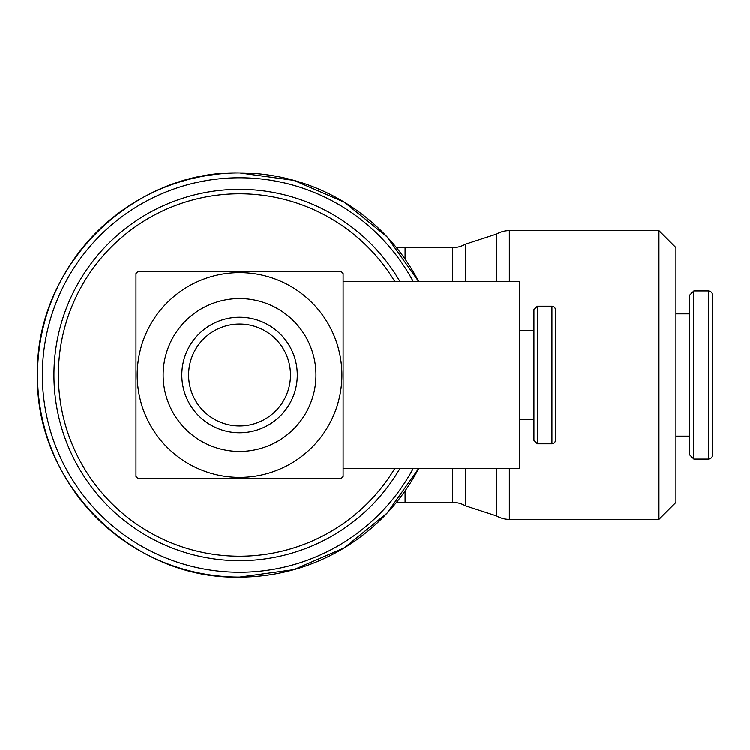 <?xml version="1.0" encoding="UTF-8"?>
<svg xmlns="http://www.w3.org/2000/svg" width="750" height="750" viewBox="0 0 750 750"><rect width="100%" height="100%" fill="white"/><g stroke="black" fill="none" stroke-linecap="round" stroke-linejoin="round"><path stroke-width="1.12" d="M399.975 281.616A185.625 185.625 0 0 0 53.925 375A185.625 185.625 0 0 0 399.975 468.384M394.8 281.616A181.172 181.172 0 0 0 58.378 375A181.172 181.172 0 0 0 394.8 468.384M239.55 577.05A202.05 202.05 0 0 0 418.725 468.384L386.972 513.178L344.325 547.762L293.944 569.587L239.55 577.05C131.588 579.834 34.716 482.962 37.5 375C34.716 267.037 131.588 170.166 239.55 172.95A202.05 202.05 0 0 0 37.5 375A202.05 202.05 0 0 0 239.55 577.05A202.05 202.05 0 0 1 37.5 375A202.05 202.05 0 0 1 418.725 281.616L386.972 236.822L344.325 202.238L293.944 180.412L239.55 172.95M658.931 519.319L675.909 502.341L675.909 247.659L658.931 230.681L658.931 519.319L509.344 519.319A25.472 25.472 0 0 1 496.613 515.906L496.613 468.384M396.647 247.941A127.341 127.341 0 0 1 405.094 247.659L452.634 247.659A25.472 25.472 0 0 0 465.375 244.247L496.613 234.094A25.472 25.472 0 0 1 509.344 230.681L509.344 281.616M496.613 234.094L496.613 281.616M465.375 468.384L465.375 505.753L496.613 515.906M452.634 468.384L452.634 502.341A25.472 25.472 0 0 1 465.375 505.753M405.094 490.837L405.094 502.341A127.341 127.341 0 0 1 396.647 502.059M708.3 459.047A4.2 4.2 0 0 0 712.5 454.847L712.5 295.153A4.2 4.2 0 0 0 708.3 290.953L708.3 459.047L693.834 459.047L693.834 290.953L708.3 290.953M693.834 290.953L689.634 295.153L689.634 454.847L693.834 459.047M135.975 273.525L135.975 476.475L135.975 273.525A145.003 145.003 0 0 1 138.075 271.425L341.025 271.425A145.003 145.003 0 0 1 343.125 273.525L343.125 281.616L519.703 281.616L519.703 468.384L343.125 468.384L343.125 281.616M343.125 468.384L343.125 476.475A145.003 145.003 0 0 1 341.025 478.575L138.075 478.575A145.003 145.003 0 0 1 135.975 476.475M343.125 476.475L343.125 273.525M239.55 477.338A102.337 102.337 0 0 1 137.213 375A102.337 102.337 0 0 1 239.55 272.662A102.337 102.337 0 0 1 341.887 375A102.337 102.337 0 0 1 239.55 477.338M551.925 443.766A3.441 3.441 0 0 0 555.356 440.325L555.356 309.675A3.441 3.441 0 0 0 551.925 306.234L551.925 443.766L537.366 443.766L537.366 306.234L551.925 306.234M537.366 306.234L533.925 309.675L533.925 440.325L537.366 443.766M297.281 375A57.731 57.731 0 0 0 239.55 317.269A57.731 57.731 0 0 0 181.819 375A57.731 57.731 0 0 0 239.55 432.731A57.731 57.731 0 0 0 297.281 375M290.484 375A50.934 50.934 0 0 0 239.55 324.066A50.934 50.934 0 0 0 188.616 375A50.934 50.934 0 0 0 239.55 425.934A50.934 50.934 0 0 0 290.484 375M315.956 375A76.406 76.406 0 0 0 239.55 298.594A76.406 76.406 0 0 0 163.144 375A76.406 76.406 0 0 0 239.55 451.406A76.406 76.406 0 0 0 315.956 375M465.375 244.247L465.375 281.616M413.241 281.616A197.203 197.203 0 0 0 42.347 375A197.203 197.203 0 0 0 413.241 468.384M509.344 468.384L509.344 519.319M405.094 247.659L405.094 259.163M452.634 247.659L452.634 281.616M405.094 502.341L452.634 502.341M675.909 436.125L689.634 436.125M519.703 419.147L533.925 419.147M519.703 330.853L533.925 330.853M675.909 313.875L689.634 313.875M509.344 230.681L658.931 230.681"/></g></svg>
